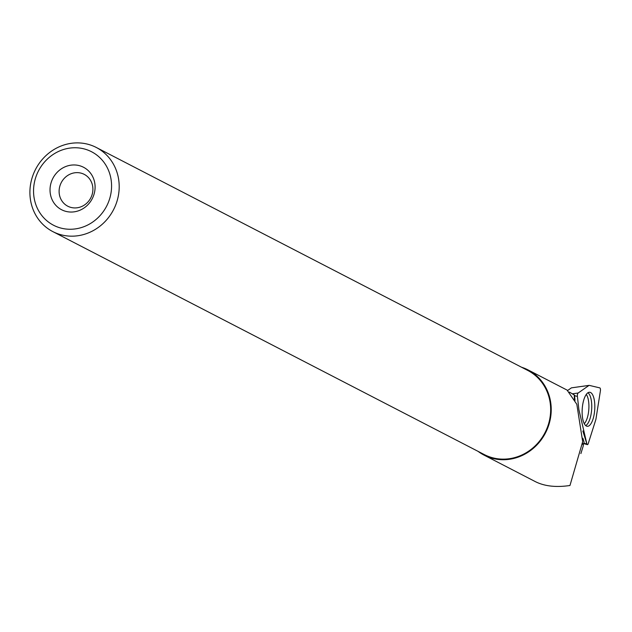 <?xml version="1.0" encoding="UTF-8"?>
<svg xmlns="http://www.w3.org/2000/svg" width="632" height="632" viewBox="0 0 632 632"><rect width="100%" height="100%" fill="white"/><g stroke="black" fill="none" stroke-linecap="round" stroke-linejoin="round"><path stroke-width="0.95" d="M588.961 385.449L578.146 393.025A2.37 0.869 93.9 0 0 577.387 396.311L578.896 409.647L586.867 443.941L582.854 430.992L586.875 443.956A2.37 0.869 93.9 0 0 587.357 444.636A2.37 0.869 93.9 0 0 588.226 443.632L595.786 419.751A2.37 0.869 93.9 0 0 595.96 419.008L600.4 390.853A2.37 0.869 93.9 0 0 599.808 387.89L589.269 385.378A2.37 0.869 93.9 0 0 589.143 385.37A2.37 0.869 93.9 0 0 588.961 385.449L577.727 386.958L589.024 385.409M594.191 399.495A17.064 6.257 93.9 0 0 589.474 392.251A17.064 6.257 93.9 0 0 583.368 401.438A17.064 6.257 93.9 0 0 582.759 419.063A17.064 6.257 93.9 0 0 587.136 426.284A17.064 6.257 93.9 0 0 593.472 417.531A17.064 6.257 93.9 0 0 594.191 399.495M567.686 390.465L571.407 387.858L589.143 385.37M521.534 367.224A47.945 44.453 117.3 0 1 528.028 369.902A47.945 44.453 117.3 0 1 545.503 432.912A47.945 44.453 117.3 0 1 484.001 455.095A47.945 44.453 117.3 0 1 478.061 451.351M575.041 395.679L574.528 395.419M567.078 390.086L576.826 404.298L582.68 441.673L569.969 485.494C556.207 487.541 544.729 486.284 535.533 481.726L484.001 455.095M575.017 400.467L574.496 395.103L569.456 392.117M582.562 443.048L583.32 445.71L580.887 453.602M583.17 445.189L584.11 442.218L582.886 438.252M52.811 231.596L484.278 454.566A47.345 43.9 -62.7 0 0 493.079 457.892A47.345 43.9 -62.7 0 0 547.115 428.03A47.345 43.9 -62.7 0 0 527.752 370.439L96.285 147.469A47.345 43.9 -62.7 0 0 35.55 169.376A47.345 43.9 -62.7 0 0 52.811 231.596A47.345 43.9 -62.7 0 0 61.62 234.922A47.345 43.9 -62.7 0 0 115.656 205.06A47.345 43.9 -62.7 0 0 96.285 147.469M66.036 211.412A23.898 22.16 -62.7 0 0 94.508 181.74A23.898 22.16 -62.7 0 0 57.141 172.354A23.898 22.16 -62.7 0 0 66.036 211.412M61.264 228.168A41.372 38.362 -62.7 0 0 110.553 176.794A41.372 38.362 -62.7 0 0 45.867 160.552A41.372 38.362 -62.7 0 0 61.264 228.168M71.108 207.462A17.925 16.622 -62.7 0 0 91.561 196.165A17.925 16.622 -62.7 0 0 84.23 174.361A17.925 16.622 -62.7 0 0 61.241 182.656A17.925 16.622 -62.7 0 0 67.774 206.206A17.925 16.622 -62.7 0 0 71.108 207.462M572.158 393.831L578.146 393.025M577.387 396.311L574.567 395.83M583.786 443.245L586.875 443.956M587.942 392.756A16.835 6.178 -86.1 0 1 591.655 409.497A16.835 6.178 -86.1 0 1 585.682 425.573M584.276 423.693A15.974 5.862 93.9 0 0 588.819 409.299A15.974 5.862 93.9 0 0 586.291 394.423M574.259 394.984L574.385 399.274M583.676 443.593L587.357 444.636M528.028 369.902L567.252 390.181"/></g></svg>
